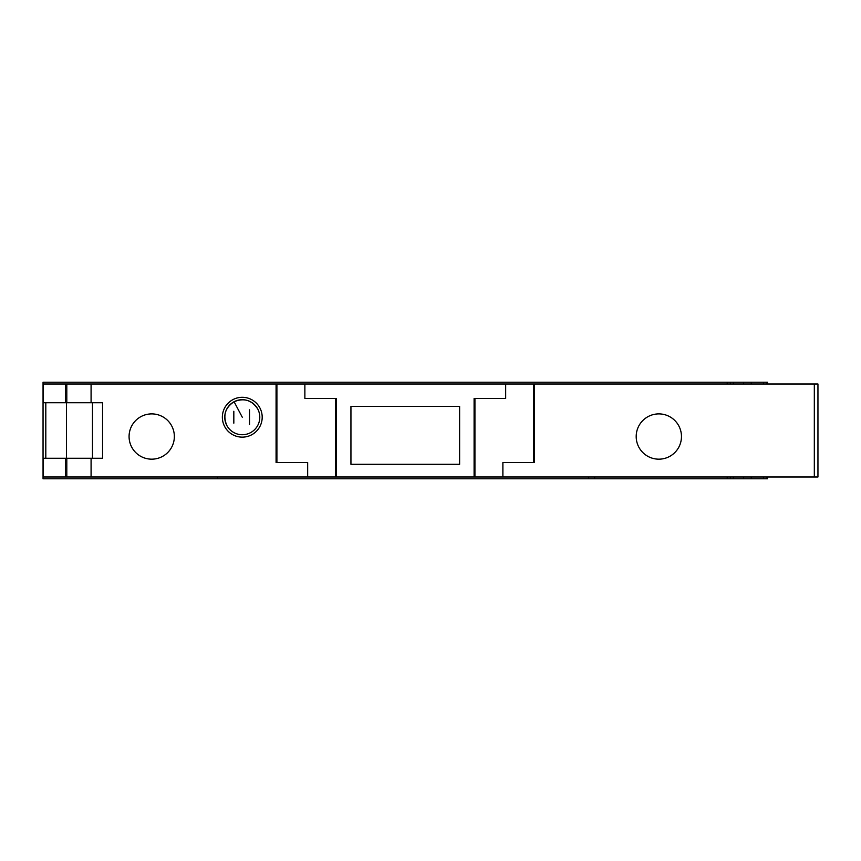<?xml version="1.0" encoding="UTF-8"?>
<svg xmlns="http://www.w3.org/2000/svg" width="861" height="861" viewBox="0 0 861 861"><rect width="100%" height="100%" fill="white"/><g stroke="black" fill="none" stroke-linecap="round" stroke-linejoin="round"><path stroke-width="1.29" d="M257.762 409.029A17.521 17.521 0 0 0 234.084 401.732C225.162 407.619 222.73 415.508 226.787 425.399A17.521 17.521 0 0 0 250.454 432.706A17.521 17.521 0 0 0 257.762 409.029C251.875 400.107 243.986 397.674 234.084 401.732L242.275 417.219M151.719 413.893A22.644 22.644 0 0 0 129.075 436.538A22.644 22.644 0 0 0 151.719 459.171A22.644 22.644 0 0 0 174.352 436.538A22.644 22.644 0 0 0 151.719 413.893M242.275 397.298A19.921 19.921 0 0 0 222.353 417.219A19.921 19.921 0 0 0 242.275 437.14A19.921 19.921 0 0 0 262.196 417.219A19.921 19.921 0 0 0 242.275 397.298M658.837 413.893A22.644 22.644 0 0 0 636.193 436.538A22.644 22.644 0 0 0 658.837 459.171A22.644 22.644 0 0 0 681.471 436.538A22.644 22.644 0 0 0 658.837 413.893M459.613 406.349L350.944 406.349L350.944 464.305L459.613 464.305L459.613 406.349M276.908 462.497L276.908 384.017L276.08 384.017L276.08 462.497L307.668 462.497L307.668 476.983L91.083 476.983L91.083 458.267L102.556 458.267L102.556 402.733L91.083 402.733L91.083 384.017L43.394 384.017L43.394 402.733L91.083 402.733M217.521 476.983L217.521 478.791L727.222 478.791L727.222 476.983M588.633 476.983L588.633 478.791M767.495 476.983L767.495 478.791L767.495 476.983M767.495 384.017L767.495 382.209L763.567 382.209L763.567 384.017M767.495 478.791L763.567 478.791L763.567 476.983M751.266 384.017L751.266 382.209L763.567 382.209M751.266 476.983L751.266 478.791L763.567 478.791M751.266 382.209L743.603 382.209L743.603 384.017M751.266 478.791L743.603 478.791L743.603 476.983M733.389 384.017L733.389 382.209L743.603 382.209M733.389 476.983L733.389 478.791L743.603 478.791M733.389 382.209L43.05 382.209L43.05 478.791L217.521 478.791M733.389 478.791L727.222 478.791M233.826 423.171L233.826 411.267L233.826 423.171M65.393 458.267L43.394 458.267L43.394 476.983L65.393 476.983L65.393 458.267L91.083 458.267M814.323 476.983L814.323 384.017L817.95 384.017L817.95 476.983L502.889 476.983L502.889 462.497L534.466 462.497L534.466 384.017L533.637 384.017L533.637 462.497M814.323 384.017L534.466 384.017M276.08 384.017L91.083 384.017M505.676 384.017L505.676 398.503L474.099 398.503L474.099 476.983L336.457 476.983L336.457 398.503L304.869 398.503L304.869 384.017L533.637 384.017M502.889 476.983L474.928 476.983L474.928 398.503M474.099 476.983L474.928 476.983M335.618 398.503L335.618 476.983L336.457 476.983M335.618 476.983L307.668 476.983M91.083 476.983L65.393 476.983M276.908 384.017L304.869 384.017M92.482 402.733L92.482 458.267M66.491 402.733L66.491 458.267M45.805 402.733L45.805 458.267M767.011 478.791L767.011 476.983M767.011 384.017L767.011 382.209M730.354 478.791L730.354 476.983M730.354 384.017L730.354 382.209M727.222 384.017L727.222 382.209M594.671 476.983L594.671 478.791M249.518 424.591L249.518 409.847M66.803 402.733L66.803 384.017M65.393 402.733L65.393 384.017M66.803 476.983L66.803 458.267M234.084 401.732A17.521 17.521 0 0 0 226.787 425.399"/></g></svg>
